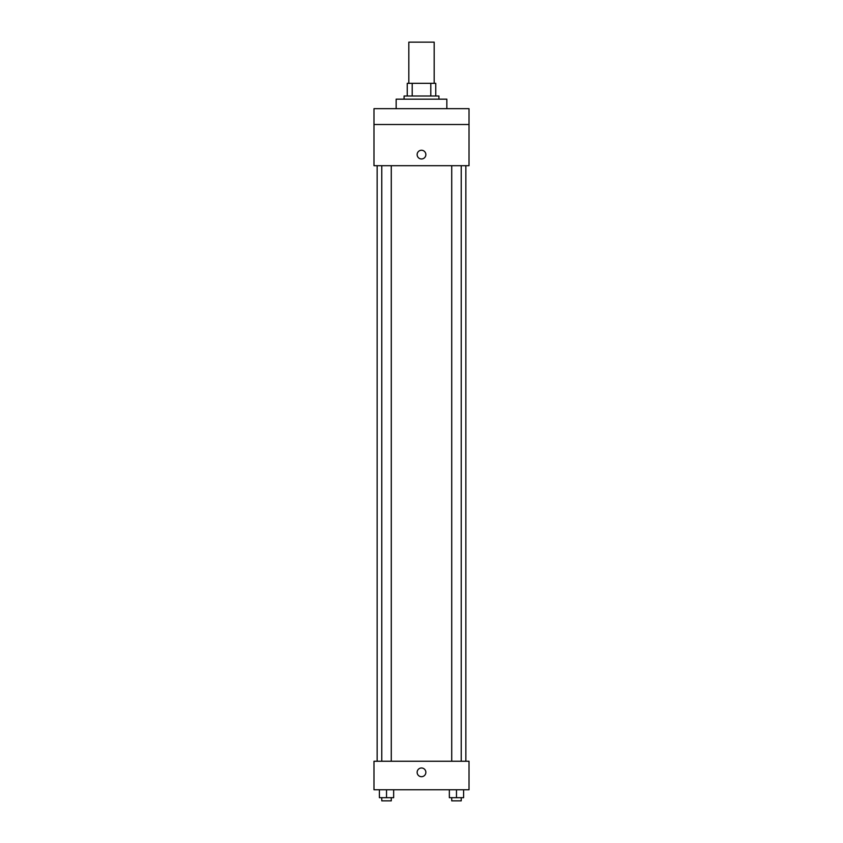 <?xml version="1.0" encoding="UTF-8"?>
<svg xmlns="http://www.w3.org/2000/svg" width="843" height="843" viewBox="0 0 843 843"><rect width="100%" height="100%" fill="white"/><g stroke="black" fill="none" stroke-linecap="round" stroke-linejoin="round"><path stroke-width="1.26" d="M434.177 83.331L434.177 42.15L408.823 42.15L408.823 83.331M412.206 96.007L412.206 83.331L407.243 83.331L407.243 96.007L407.243 83.331M412.206 83.331L435.757 83.331L435.757 96.007M430.794 96.007L430.794 83.331M404.082 99.168L404.082 96.007L438.918 96.007L438.918 99.168M446.843 108.673L446.843 99.168L396.157 99.168L396.157 108.673M373.986 108.673L469.014 108.673L469.014 124.511L373.986 124.511L373.986 108.673M469.014 124.511L469.014 165.692L373.986 165.692L373.986 124.511M421.5 158.969A4.352 4.352 0 0 1 417.728 152.435A4.352 4.352 0 0 1 425.272 152.435A4.352 4.352 0 0 1 421.5 158.969M373.986 761.25L469.014 761.25L469.014 789.765L373.986 789.765L373.986 761.25M421.5 776.698A4.352 4.352 0 0 1 417.728 770.165A4.352 4.352 0 0 1 425.272 770.165A4.352 4.352 0 0 1 421.5 776.698M449.351 789.765L449.351 797.678L463.597 797.678L463.597 789.765L463.597 797.678M456.474 797.678L456.474 789.765M461.226 797.678L461.226 800.85L451.722 800.85L451.722 797.678M379.403 789.765L379.403 797.678L393.649 797.678L393.649 789.765L393.649 797.678M386.526 797.678L386.526 789.765M391.278 797.678L391.278 800.85L381.774 800.85L381.774 797.678M465.852 761.25L465.852 165.692M377.148 761.25L377.148 165.692M451.722 165.692L451.722 761.25M461.226 165.692L461.226 761.25M391.278 761.25L391.278 165.692M381.774 761.25L381.774 165.692"/></g></svg>
